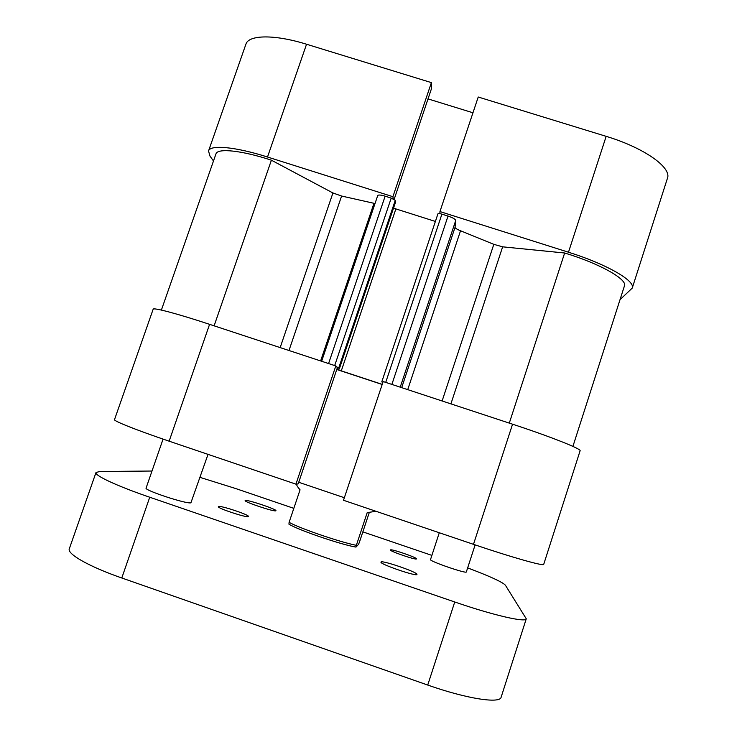 <?xml version="1.0" encoding="UTF-8"?>
<svg xmlns="http://www.w3.org/2000/svg" width="737" height="737" viewBox="0 0 737 737"><rect width="100%" height="100%" fill="white"/><g stroke="black" fill="none" stroke-linecap="round" stroke-linejoin="round"><path stroke-width="1.11" d="M209.584 324.335L169.142 441.187C136.52 430.15 113.341 420.901 114.511 419.62L153.158 309.218C153.112 307.292 177.129 313.612 209.584 324.335L335.814 365.939L295.924 484.154L298.19 483.896L337.389 367.634L335.814 365.939M382.181 384.474L336.763 369.495M473.486 544.339L343.497 500.276L383.166 381.545L512.556 424.19C551.009 436.82 581.806 449.1 580.102 450.795L543.713 564.349C544.201 566.486 512.095 557.467 473.486 544.339L512.556 424.19M298.734 482.274L344.345 497.724M169.142 441.187L295.924 484.154M163.061 439.105L146.092 488.06C143.853 490.169 186.277 504.145 190.901 502.827L208.027 454.361M439.289 532.75L430.491 559.623C429.422 561.235 466.733 574.068 466.337 571.94L475.125 544.892M381.02 562.082L381.001 562.11C379.242 563.962 417.216 576.97 416.958 574.427L416.967 574.39C418.008 572.317 381.342 559.77 381.02 562.082M218.677 506.494L218.373 506.669C216.936 508.06 245.9 517.715 248.176 516.591L248.397 516.444C249.65 515.016 221.597 505.619 218.677 506.494M245.393 500.451L245.154 500.58C243.754 501.796 273.86 511.865 275.749 510.815L275.914 510.695C277.121 509.433 247.954 499.649 245.393 500.451M390.453 549.959L390.444 549.977C389.274 551.101 416.709 560.47 416.469 558.858L416.469 558.849C417.262 557.596 390.518 548.475 390.453 549.959M151.997 471.026L99.587 471.523L95.985 472.546C94.272 475.383 117.036 486.052 149.74 497.235L121.789 577.983L427.727 685.051L454.738 601.982L149.74 497.235M454.738 601.982C493.422 615.349 526.154 622.793 526.264 618.794L505.361 585.16C502.219 581.944 489.644 576.187 467.645 567.895M431.873 555.385L362.853 531.874M293.823 508.355L235.435 488.456L200.114 477.41M121.789 577.983C88.974 566.596 66.8 553.856 69.315 548.761L95.985 472.546M526.264 618.794L501.123 697.22C500.165 703.918 466.512 698.768 427.727 685.051M572.916 446.392L624.432 285.928C627.638 279.378 599.881 263.625 564.653 253.003L502.643 246.831L450.906 403.876M509.295 423.121L564.653 253.003M442.117 400.974L493.808 244.343L460.533 230.764L407.727 389.643M382.982 382.098L381.775 381.877L382.77 382.724M393.567 208L395.87 208.912L341.295 370.868L382.217 384.364M341.295 370.868L336.929 369.016M337.353 367.754L339.481 368.454L336.588 366.768M280.161 347.597L332.931 192.965L271.4 160.196C241.515 150.339 217.36 147.925 215.95 153.932L161.385 310.074M332.931 192.965L341.6 196.033L288.987 350.508M320.623 360.937L373.972 203.301L341.6 196.033M373.972 203.301L375.013 203.55M377.722 195.756L377.731 195.517C378.394 194.688 380.863 194.909 385.138 196.18L328.582 363.553M334.69 365.57L391.209 198.096L385.138 196.18M391.209 198.096L395.262 200.344L338.817 367.735M339.481 368.454L395.511 202.242L395.262 200.344M395.87 208.912L435.392 221.45M437.944 213.794L381.775 381.877L437.944 213.794C438.312 213.352 439.63 213.472 441.905 214.145L448.022 216.079C452.804 217.71 455.374 219.165 455.733 220.446L455.061 227.282C455.217 228.221 457.041 229.373 460.533 230.764M493.808 244.343L502.643 246.831M214.117 325.828L271.4 160.196M369.329 512.39L359.435 542.156L358.523 544.394L355.943 547.094C341.111 544.689 298.024 529.94 288.95 524.182L289.097 522.358C300.18 528.512 340.024 542.146 356.34 545.334L355.943 547.094M289.097 522.358L300.06 489.838C297.702 487.111 296.624 485.425 296.808 484.771L297.057 484.025M375.999 511.294L367.21 512.62L356.34 545.334M267.503 157.018C235.269 146.718 210.091 144.526 208.534 150.984L245.9 44.22C248.516 34.768 274.468 34.224 306.546 44.238L267.503 157.018L392.913 196.687L393.226 198.87M208.534 150.984L209.944 156.023L213.481 161.007M439.888 213.638L439.952 211.565L568.485 252.22C606.698 264.141 635.663 280.981 632.245 288.084L620.02 299.683M394.148 199.349L431.394 88.901L431.394 82.618L306.546 44.238M472.961 112.779L428.022 98.905M439.952 211.565L478.23 97.017L606.164 136.345C644.23 147.796 671.969 167.658 667.418 178.345L632.245 288.084M392.913 196.687L431.394 82.618M401.683 387.653L455.061 227.282M455.733 220.446L400.228 387.174M441.905 214.145L385.718 382.392M391.872 384.419L448.022 216.079M337.159 369.255L337.629 367.846M568.485 252.22L606.164 136.345M377.731 195.517L321.645 361.268"/></g></svg>
